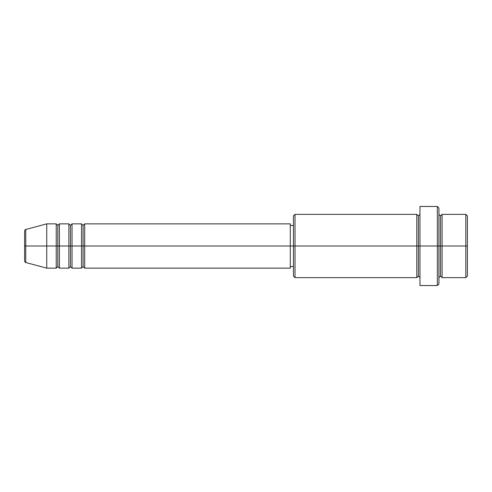 <?xml version="1.0" encoding="UTF-8"?>
<svg xmlns="http://www.w3.org/2000/svg" width="492" height="492" viewBox="0 0 492 492"><rect width="100%" height="100%" fill="white"/><g stroke="black" fill="none" stroke-linecap="round" stroke-linejoin="round"><path stroke-width="0.74" d="M24.6 246L24.6 260.994L24.6 246L25.775 246L24.6 246L24.6 231.006L24.6 246M24.6 231.006C24.901 229.924 25.289 229.413 25.775 229.481L25.775 246L46.74 246L25.775 246L25.775 229.481L46.74 223.86L46.74 246L46.74 223.86L56.229 223.86L56.229 246L46.74 246L56.229 246L56.229 268.14L56.229 246L57.81 246L56.229 246L56.229 223.86L57.81 225.441L57.81 246L57.81 225.441L59.391 223.86L59.391 246L57.81 246L57.81 266.559L56.229 268.14L46.74 268.14L46.74 246L46.74 268.14L25.775 262.519L25.775 246L25.775 262.519C25.289 262.587 24.901 262.076 24.6 260.994M290.28 223.86L290.28 246L290.28 223.86L84.692 223.86L84.692 246L83.111 246L83.111 225.441L83.111 246L81.531 246L81.531 223.86L72.041 223.86L72.041 246L70.461 246L70.461 225.441L70.461 246L68.88 246L68.88 223.86L59.391 223.86L59.391 268.14L59.391 246L68.88 246L57.81 246L57.81 266.559L59.391 268.14L68.88 268.14L68.88 223.86L70.461 225.441L72.041 223.86L72.041 268.14L72.041 246L81.531 246L70.461 246L70.461 266.559L70.461 246L68.88 246L68.88 268.14L70.461 266.559L72.041 268.14L81.531 268.14L81.531 223.86L83.111 225.441L84.692 223.86L84.692 268.14L84.692 246L290.28 246L83.111 246L83.111 266.559L83.111 246L81.531 246L81.531 268.14L83.111 266.559L84.692 268.14L290.28 268.14L290.28 246L293.441 246L293.441 276.049L293.441 246L290.28 246L290.28 268.14M438.932 214.371L440.518 215.951L442.099 214.371L442.099 246L467.4 246L467.4 215.951L467.4 276.049L467.4 246L465.819 246L465.819 277.629L465.819 246L442.099 246L442.099 214.371L442.099 246L440.518 246L440.518 215.951L440.518 246L437.351 246L437.351 285.538L437.351 246L418.378 246L418.378 215.951L418.378 246L416.792 246L416.792 214.371L416.792 246L293.441 246L293.441 215.951L293.441 246L295.022 246L295.022 277.629L295.022 246L416.792 246L416.792 214.371L295.022 214.371L295.022 246L295.022 214.371L293.441 215.951M438.932 283.952L438.932 246L438.932 283.952L437.351 285.538L419.959 285.538L419.959 246L419.959 285.538M419.959 277.629L418.378 276.049L416.792 277.629L416.792 246L418.378 246L418.378 276.049L418.378 215.951L418.378 246L419.959 246L419.959 206.462L419.959 246L438.932 246L438.932 208.048L438.932 246L440.518 246L440.518 215.951L440.518 276.049L440.518 246L440.518 276.049L440.518 246L442.099 246L442.099 277.629L465.819 277.629L467.4 276.049M465.819 246L465.819 214.371L465.819 246M437.351 246L437.351 206.462L437.351 246M416.792 246L416.792 277.629L416.792 246M442.099 246L442.099 277.629L442.099 246M416.792 277.629L295.022 277.629L293.441 276.049M419.959 214.371L418.378 215.951L416.792 214.371M293.441 266.559L290.28 266.559M467.4 215.951L465.819 214.371L442.099 214.371M438.932 208.048L437.351 206.462L419.959 206.462M293.441 225.441L290.28 225.441M442.099 277.629L440.518 276.049L438.932 277.629"/></g></svg>
